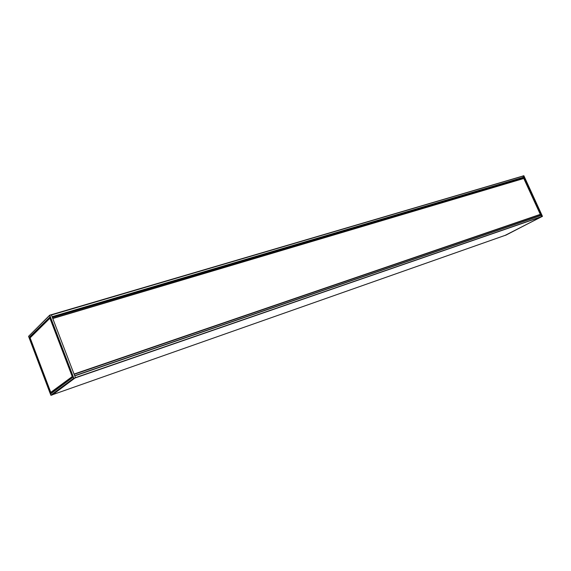 <?xml version="1.0" encoding="UTF-8"?>
<svg xmlns="http://www.w3.org/2000/svg" width="571" height="571" viewBox="0 0 571 571"><rect width="100%" height="100%" fill="white"/><g stroke="black" fill="none" stroke-linecap="round" stroke-linejoin="round"><path stroke-width="0.86" d="M74.123 374.291L52.739 318.454M522.386 178.031L52.318 317.355L522.386 178.031L522.772 178.687M523.75 178.395L52.839 318.361L523.75 178.395L540.287 214.361L74.144 374.348L539.873 214.71M539.331 214.896L539.745 215.802M49.734 315.185L51.354 314.821L75.422 377.688L73.902 378.402L49.727 315.185L522.9 176.032L523.493 177.374L522.294 178.059M52.489 394.832L75.422 377.688M51.047 395.303L52.496 394.825L50.84 395.211L28.571 336.362M30.349 337.482L30.213 336.954L29.528 337.382L50.733 393.398L51.483 393.098M29.492 336.99L49.813 317.183M50.769 392.377L30.12 337.846L50.762 392.384L72.239 376.567L49.934 318.225L30.12 337.846L49.82 318.332M49.606 315.299L28.564 336.34L50.848 395.196L73.902 378.402L75.429 377.895M50.947 393.64L72.717 377.41L51.04 393.433M51.005 393.455L72.738 377.238L49.863 317.29L72.717 377.41M51.426 393.119L51.162 392.427M51.54 392.32L72.496 376.482M540.901 215.403L74.68 375.747L540.901 215.403L541.508 216.759L505.278 235.309M505.185 235.345L541.743 216.702L523.193 175.932L523.878 175.754L542.421 216.323M522.651 176.111L523.193 175.932M505.927 235.131L541.779 216.552M542.4 216.452L541.743 216.702M523.1 175.861L523.857 175.761M522.501 178.102L52.375 317.49M523.864 178.466L52.939 318.482M540.287 214.361L74.201 374.012M540.252 214.518L74.216 374.219M539.738 215.781L74.665 375.711M49.813 317.219L29.706 337.097L49.927 317.497M50.02 317.74L30.52 337.318M49.941 318.225L30.113 337.854M50.848 395.196L73.673 378.288L49.613 315.406L28.564 336.34L49.648 315.235L51.247 314.7M50.227 318.283L72.417 376.296M51.376 392.363L51.611 392.998M29.528 337.382L50.733 393.398M51.69 392.434L72.61 376.796M72.524 376.575L51.554 392.327M505.285 235.373L542.443 216.309L523.878 175.754L523.086 175.861M505.292 235.309L52.746 394.64L505.299 235.302M75.451 377.852L541.508 216.759M75.408 377.652L541.544 216.609M74.737 375.896L541.023 215.474M51.411 314.985L523.015 176.104M52.075 316.712L523.528 177.217M52.147 316.905L523.493 177.374M50.976 392.484L51.469 392.334M505.278 235.38L505.935 235.124M522.9 176.032L51.361 314.849"/></g></svg>

